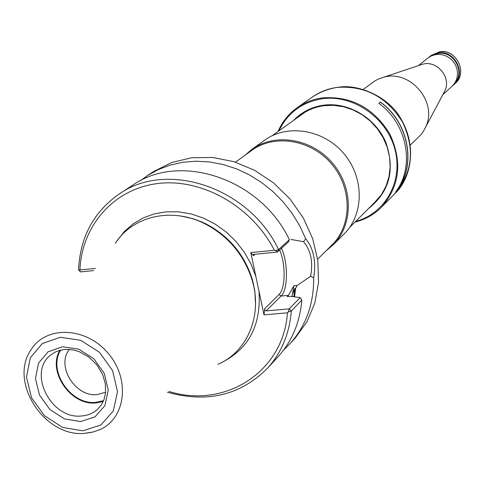 <?xml version="1.0" encoding="UTF-8"?>
<svg xmlns="http://www.w3.org/2000/svg" width="485" height="485" viewBox="0 0 485 485"><rect width="100%" height="100%" fill="white"/><g stroke="black" fill="none" stroke-linecap="round" stroke-linejoin="round"><path stroke-width="0.73" d="M317.663 259.166L331.94 244.986C352.201 225.216 352.346 188.198 331.619 163.997C311.14 139.577 274.607 133.648 251.776 150.386L235.449 162.142M326.041 250.842L332.94 245.089C353.407 225.076 353.547 187.653 332.589 163.172C311.879 138.486 274.94 132.478 251.842 149.386L245.028 155.242M332.94 245.089L344.053 234.025C364.199 214.328 364.399 177.595 343.865 153.618C323.58 129.428 287.314 123.596 264.574 140.238L251.842 149.386M349.709 227.332L378.179 198.911M304.81 112.338L272.109 135.751M69.397 349.436C55.83 365.69 75.266 397.233 97.133 394.596L105.663 392.238M60.71 350.103C47.391 370.601 70.792 405.266 95.884 402.356L103.584 400.689M59.897 350.309C47.015 371.31 70.774 405.842 96.018 402.932L103.244 401.459M217.935 364.326C247.665 351.667 263.07 314.662 251.921 279.421C243.719 254.443 227.968 235.862 204.676 223.67C171.745 206.889 132.714 216.013 115.351 243.264M78.54 269.902L79.637 270.387L80.558 271.915L78.54 269.902C80.092 237.092 93.702 211.763 119.365 193.903C167.155 160.086 249.29 187.501 278.566 249.575L275.395 250.521L274.389 250.23C251.824 206.24 201.821 178.007 157.837 183.512C113.757 188.829 81.68 225.816 79.922 269.981L95.436 268.405M267.29 368.467L278.026 356.778C291.988 341.349 299.924 322.464 301.822 300.112L291.339 310.97L288.223 312.025L289.224 308.878L291.339 310.97C289.454 333.674 281.433 352.837 267.29 368.467C240.178 395.366 206.907 403.284 167.47 392.232M288.223 312.025L287.447 312.807L263.998 314.85L250.806 252.624L274.389 250.23M168.907 391.437C224.543 409.013 283.519 372.262 287.447 312.807M79.637 270.387L79.922 269.981M250.806 252.624L253.473 255.728L253.4 254.643L254.158 254.364L277.378 252.018L278.566 249.575L289.357 239.711L288.63 241.712L277.378 252.018L275.395 250.521M289.357 239.711C260.657 178.698 179.844 151.866 132.654 185.228L119.365 193.903M93.708 270.581L80.558 271.915M266.119 310.903L264.992 310.315L264.683 308.684L279.051 294.486L281.076 296.038L266.119 310.903L289.224 308.878L300.173 297.608L301.822 300.112M264.683 308.684L263.998 314.85M300.173 297.608L290.418 296.305L287.199 296.596L288.417 295.371L293.874 285.798L297.135 285.495L310.63 276.292C313.189 261.924 310.83 250.393 303.555 241.694L290.836 239.414M292.079 296.523L292.443 294.207L294.874 288.399L295.614 288.332L297.135 285.495M292.443 294.207L293.874 285.798M294.571 296.856L295.614 288.332M283.652 349.988L289.897 343.853C305.938 325.993 313.862 303.98 313.68 277.82C316.323 261.682 313.662 248.66 305.708 238.765L303.555 241.682M310.63 276.292L313.68 277.82M305.708 238.765L299.651 225.658L292.049 213.242L283.022 201.754L272.74 191.393L261.385 182.342L249.163 174.758L236.286 168.768L222.991 164.476L209.514 161.941L196.085 161.202L182.936 162.251L170.296 165.052L158.371 169.544L147.349 175.637L140.274 180.79M289.897 343.853L295.135 338.148L306.872 321.937L314.813 303.07L318.548 282.325L317.863 260.597L312.74 238.844L303.361 218.044L290.139 199.141L273.667 182.997L254.686 170.338L234.067 161.711L212.745 157.467L191.672 157.752L171.757 162.487L153.836 171.405L147.349 175.637M410.468 144.912L420.804 134.848L423.423 131.253L425.533 127.312C438.276 102.256 410.019 68.906 383.211 77.376L378.979 78.806L375.002 80.801L363.38 89.349M443.805 92.811L444.866 90.81C451.68 77.388 436.755 59.77 422.393 64.293L420.24 65.008M442.853 94.605L451.899 86.433L454.463 83.517L456.312 80.067L457.349 76.26L457.525 72.271L456.821 68.294L455.288 64.529L452.984 61.146L450.031 58.321L446.564 56.187L442.757 54.847L438.792 54.362L434.863 54.763L431.165 56.017L427.867 58.067L418.319 65.651M428.916 57.297L429.904 56.448L438.131 52.926C454.966 49.67 466.97 74.029 453.839 84.687L452.838 85.518M431.644 55.799L438.094 53.471C453.572 50.495 465.594 71.919 454.76 83.074M368.927 208.241C389.77 191.46 395.336 169.338 385.636 141.881C375.135 117.612 348.163 101.783 323.543 105.184C311.897 106.864 302.082 111.78 294.092 119.928M355.699 221.384C385.157 213.8 403.484 181.093 394.899 149.35C386.678 117.534 353.122 94.32 322.27 98.752C302.106 102.099 287.672 112.793 278.96 130.823M354.935 222.142C365.247 219.584 374.129 214.57 381.58 207.101C399.852 185.991 402.58 161.608 389.782 133.945C373.626 107.864 351.152 95.848 322.355 97.891C313.092 99.189 304.744 102.438 297.293 107.634C288.702 113.763 282.3 121.699 278.081 131.453M395.699 191.878C415.184 166.446 407.315 123.59 378.809 103.323L380.398 102.044C408.825 122.244 416.657 164.967 397.221 190.338L395.699 191.878M302.664 113.702L301.815 114.369M375.681 201.536L376.481 200.808M373.468 203.73L381.434 194.618L386.005 186.198L388.946 176.934L390.146 167.119L389.558 157.079L387.194 147.149L383.12 137.649L377.475 128.907L370.449 121.214L362.271 114.83L353.213 109.956L343.586 106.761L333.704 105.336L323.901 105.718C315.559 106.876 308.054 109.828 301.385 114.587L299.287 116.188M380.398 102.044L380.325 102.153C408.685 122.311 416.506 164.936 397.106 190.253L397.221 190.338M380.325 102.153L378.84 103.347M397.106 190.253L396.215 191.157M81.462 415.991C87.7 415.536 93.041 413.329 97.485 409.376L101.323 404.914L104.051 399.501L105.627 392.589L105.336 383.665L102.681 374.614L97.042 365.096L88.755 356.978L79.376 351.74L74.223 350.158L69.082 349.418L64.081 349.521L59.352 350.461L55.005 352.201L51.143 354.693C27.008 371.777 50.852 419.61 81.462 415.991M80.54 421.556L94.975 416.882L104.887 405.696L108.24 390.158L104.281 373.365L93.775 358.724L78.843 349.212L62.547 346.745L48.16 351.746L38.521 363.138L35.46 378.609L39.509 395.117L49.84 409.461L64.45 418.894L80.54 421.556M82.771 430.825L100.831 425.024L113.272 411.068L117.503 391.631L112.575 370.582L99.401 352.225L80.686 340.318L60.261 337.257L42.28 343.562L30.264 357.845L26.487 377.184L31.561 397.785L44.456 415.681L62.68 427.461L82.771 430.825M85.275 433.214L92.653 432.117L99.57 429.783C125.7 418.785 130.586 379.246 108.185 353.335C86.294 326.987 46.493 325.314 31.355 349.285C8.051 381.392 44.408 437.755 84.984 433.335L92.502 432.19L99.57 429.783M255.546 303.586L254.795 291.012L252.006 278.426C243.961 253.928 228.52 235.704 205.676 223.749L193.715 218.935L181.438 216.128M220.784 362.962C248.666 349.206 261.391 325.253 258.966 291.103M255.892 276.614L251.066 264.131L244.391 252.333L236.043 241.554L226.259 232.091L215.304 224.197L203.488 218.098L191.132 213.94L178.583 211.836L166.185 211.824L154.26 213.885L143.124 217.953L133.066 223.894L124.342 231.539L117.158 240.675M279.051 294.486C285.574 288.727 285.817 263.361 279.584 249.999M253.473 255.728L255.122 254.267M293.831 296.759L294.874 288.399M281.47 248.271C288.229 262.409 288.072 289.824 281.076 296.038L288.417 295.371M429.904 56.448L431.274 55.363L439.471 51.853C456.264 48.597 468.231 72.889 455.13 83.517L453.839 84.687M297.293 107.634L312.443 96.988C319.736 91.895 327.908 88.706 336.96 87.421C365.096 85.366 387.024 97.049 402.744 122.462C415.184 149.428 412.462 173.242 394.572 193.903L381.58 207.101M181.026 216.067L193.503 218.862L202.251 222.148L205.676 223.749L204.676 223.67M255.546 304.004L254.831 291.236L253.024 282.07L252.006 278.426L251.921 279.421M422.393 64.293L383.211 77.376M444.866 90.81L425.533 127.312M431.274 55.363L439.513 51.828C455.154 48.057 468.759 72.356 455.13 83.517M312.443 96.988C321.7 90.901 332.007 87.482 343.356 86.724C360.252 85.99 383.029 95.242 396.239 111.689C419.325 142.736 411.322 178.85 394.572 193.903"/></g></svg>
